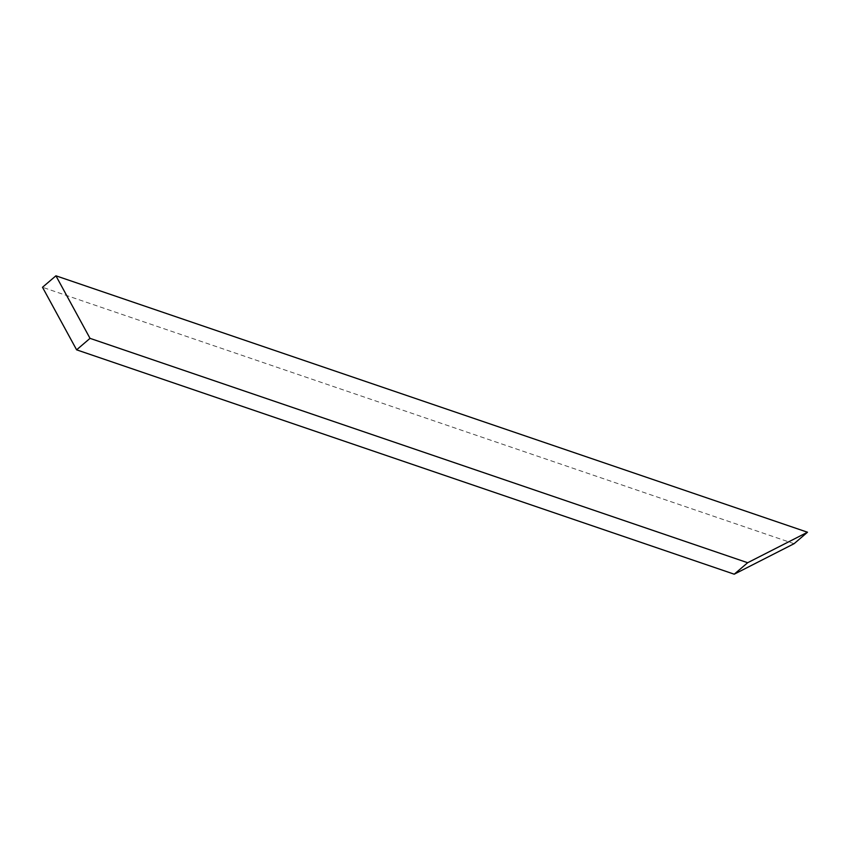 <?xml version="1.0" encoding="UTF-8"?>
<svg xmlns="http://www.w3.org/2000/svg" width="850" height="850" viewBox="0 0 850 850"><rect width="100%" height="100%" fill="white"/><g stroke="black" fill="none" stroke-linecap="round" stroke-linejoin="round"><path stroke-width="0.64" stroke-dasharray="4.25 3.19" d="M794.07 543.702L42.5 287.279"/><path stroke-width="1.27" d="M734.23 574.196L794.07 543.702L807.5 532.227L747.66 562.721L734.23 574.196L76.606 349.828L90.026 338.353L55.93 275.804L807.5 532.227M747.66 562.721L90.026 338.353M55.93 275.804L42.5 287.279L76.606 349.828"/></g></svg>
